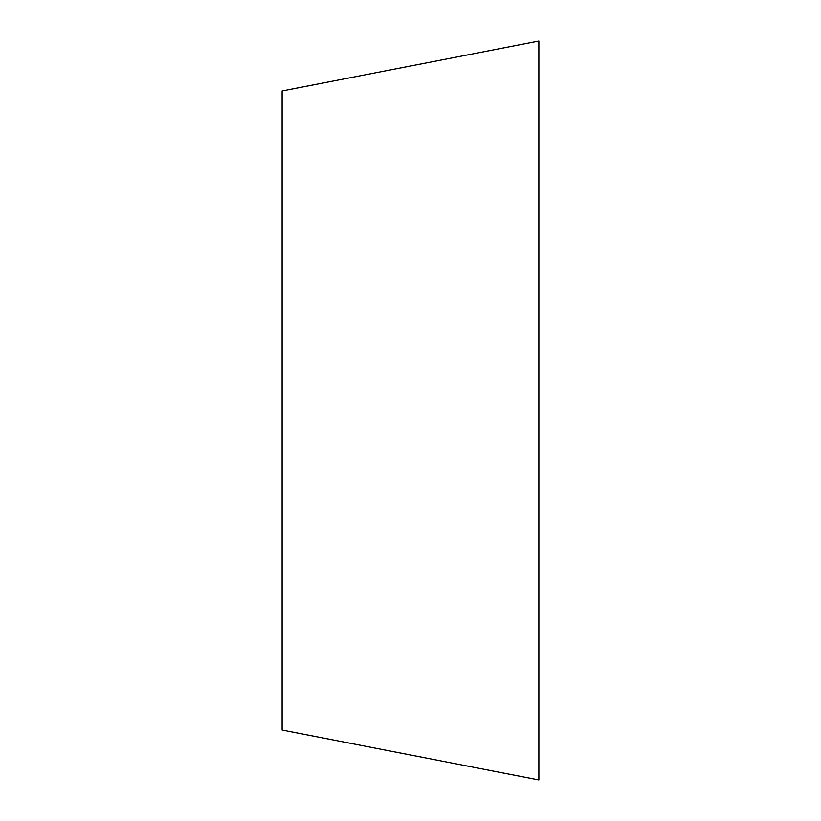 <?xml version="1.0" encoding="UTF-8"?>
<svg xmlns="http://www.w3.org/2000/svg" width="821" height="821" viewBox="0 0 821 821"><rect width="100%" height="100%" fill="white"/><g stroke="black" fill="none" stroke-linecap="round" stroke-linejoin="round"><path stroke-width="1.23" d="M538.884 41.05L538.884 779.95L282.116 730.043L282.116 90.957L538.884 41.05"/></g></svg>
